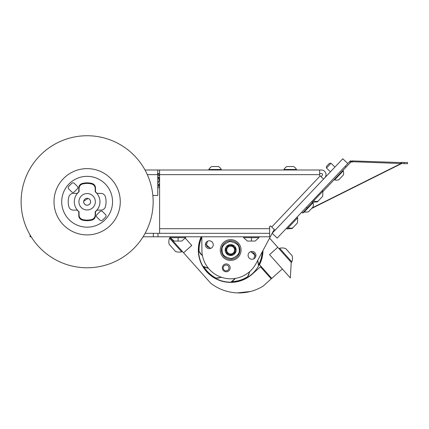 <?xml version="1.0" encoding="UTF-8"?>
<svg xmlns="http://www.w3.org/2000/svg" width="429" height="429" viewBox="0 0 429 429"><rect width="100%" height="100%" fill="white"/><g stroke="black" fill="none" stroke-linecap="round" stroke-linejoin="round"><path stroke-width="0.64" d="M145.007 169.997L157.775 169.997L157.775 195.468L152.853 195.468M323.546 179.081L319.637 175.381L319.637 169.997L321.369 169.997A4.639 4.639 0 0 1 324.737 177.821M319.637 173.461L321.369 173.461A1.174 1.174 0 0 1 322.222 175.44L321.031 176.7M269.637 233.317L269.637 227.445L269.273 227.097L270.463 225.842L275.086 230.223M159.609 233.317L159.609 174.635L319.637 174.635M319.637 169.997L159.502 169.997L159.609 173.461M157.775 169.997L159.502 169.997M157.775 173.461L159.502 173.461M159.609 169.997L159.609 174.635M153.351 236.781L153.351 233.317L269.643 233.317L269.643 236.781L143.098 236.781M31.172 236.781L30.062 236.781L30.062 234.947M153.351 233.317L145.12 233.317M157.974 236.781L157.974 233.317M342.787 158.773L272.152 233.317L277.182 238.084L347.817 163.54L342.787 158.773M84.218 203.587A3.443 3.443 0 0 0 88.959 204.676A3.443 3.443 0 0 0 88.074 198.445L83.746 201.153A3.443 3.443 0 0 0 84.218 203.587M95.351 201.759A8.215 8.215 0 0 1 87.135 209.974A8.215 8.215 0 0 1 78.92 201.759A8.215 8.215 0 0 1 87.135 193.543A8.215 8.215 0 0 1 95.351 201.759M74.297 201.759A12.838 12.838 0 0 0 79.065 211.744L79.065 215.036C79.193 217.299 80.346 218.79 82.524 219.509A18.34 18.34 0 0 0 91.742 219.509C93.913 218.795 95.066 217.305 95.2 215.036L95.2 211.744A12.838 12.838 0 0 0 95.2 191.774L95.2 188.481C95.072 186.218 93.919 184.727 91.742 184.009A18.34 18.34 0 0 0 82.524 184.009C80.352 184.722 79.199 186.213 79.065 188.481L79.065 191.774A12.838 12.838 0 0 0 74.297 201.759M87.135 198.295C89.221 198.455 90.38 199.614 90.599 201.759C90.38 199.614 89.221 198.455 87.135 198.295M99.635 198.841L99.399 197.983M99.389 197.946L99.297 197.651M90.599 201.759A3.464 3.464 0 0 0 87.135 198.295A3.464 3.464 0 0 0 83.666 201.759A3.464 3.464 0 0 0 87.135 205.223A3.464 3.464 0 0 0 90.599 201.759C90.38 203.909 89.221 205.062 87.135 205.223L88.492 204.949M99.297 205.866L99.764 204.048M68.737 188.964A1.834 1.834 0 0 1 68.737 186.368L71.745 183.36A1.834 1.834 0 0 1 74.335 183.36L77.295 186.315A1.834 1.834 0 0 1 77.295 188.91L74.287 191.919A1.834 1.834 0 0 1 71.691 191.919L68.737 188.964M96.975 217.203A1.834 1.834 0 0 1 96.975 214.607L99.984 211.599A1.834 1.834 0 0 1 102.574 211.599L105.534 214.559A1.834 1.834 0 0 1 105.534 217.149L102.526 220.157A1.834 1.834 0 0 1 99.93 220.157L96.975 217.203M61.717 201.759A25.413 25.413 0 0 0 87.135 227.172A25.413 25.413 0 0 0 112.548 201.759A25.413 25.413 0 0 0 87.135 176.346A25.413 25.413 0 0 0 82.679 226.78A25.413 25.413 0 0 0 112.157 206.21M68.865 206.708A18.924 18.924 0 0 1 68.865 196.809A4.622 4.622 0 0 1 73.327 193.399L77.204 193.399A12.983 12.983 0 0 1 78.77 191.827L78.77 187.956A4.622 4.622 0 0 1 82.186 183.494A18.924 18.924 0 0 1 92.085 183.494A4.622 4.622 0 0 1 95.495 187.956L95.495 191.827A12.983 12.983 0 0 1 97.067 193.399L100.938 193.399A4.622 4.622 0 0 1 105.4 196.809A18.924 18.924 0 0 1 105.4 206.708A4.622 4.622 0 0 1 100.938 210.124L97.067 210.124A12.983 12.983 0 0 1 95.495 211.69L95.495 215.567A4.622 4.622 0 0 1 92.085 220.029A18.924 18.924 0 0 1 82.186 220.029A4.622 4.622 0 0 1 78.77 215.567L78.77 211.69A12.983 12.983 0 0 1 77.204 210.124L73.327 210.124A4.622 4.622 0 0 1 68.865 206.708M78.77 191.827A12.983 12.983 0 0 1 79.065 191.586M95.2 191.586A12.983 12.983 0 0 1 95.495 191.827M95.495 211.69A12.983 12.983 0 0 1 95.2 211.931M79.065 211.931A12.983 12.983 0 0 1 78.77 211.69M55.861 143.618A66.018 66.018 0 0 0 75.568 266.758A66.018 66.018 0 0 0 152.129 213.326A66.018 66.018 0 0 0 98.697 136.76A66.018 66.018 0 0 0 22.136 190.192M81.328 234.379A33.135 33.135 0 0 1 54.515 195.956A33.135 33.135 0 0 1 92.937 169.139A33.135 33.135 0 0 1 119.755 207.566A33.135 33.135 0 0 1 81.328 234.379M62.114 197.308A25.413 25.413 0 0 1 112.548 201.759M157.775 181.832L158.462 181.832L159.502 179.869L157.781 176.828L159.609 178.008M157.775 178.984L159.073 178.984M157.695 183.542L158.462 181.832M159.609 185.526L158.435 185.323L159.609 184.684M157.775 175.734L159.609 175.397M159.609 175.091L157.416 173.724M159.609 187.736L157.775 187.736M157.775 184.754L159.609 183.698M292.717 227.917L292.197 228.464L287.087 228.914L297.662 217.755L297.018 217.149L297.662 217.755L297.485 222.887L292.717 227.917A9.068 7.282 43.5 0 1 288.127 227.815M258.987 237.661L255.142 241.066L247.458 241.066L243.613 237.661L258.987 237.661L258.987 236.781M185.634 237.661L181.789 241.066L174.104 241.066L170.259 237.661L185.634 237.661L185.634 236.781M322.887 191.13L322.715 196.262L317.428 201.844L312.312 202.29L322.887 191.13L322.249 190.524M269.578 238.138L291.259 262.435L291.827 261.926A10.344 10.344 0 0 0 292.176 255.797L285.768 248.616A10.344 10.344 0 0 0 279.638 248.262L291.827 261.926M263.17 268.779L262.65 269.24M269.573 275.96L269.058 276.421L269.573 275.96M182.261 251.314L181.687 251.823L169.498 238.159A10.344 10.344 0 0 0 169.149 244.289L175.477 251.378M170.704 246.026L170.238 245.506M201.163 236.781A32.347 32.347 0 0 0 252.198 274.179L260.473 266.795L271.235 278.866L262.961 286.245A46.209 46.209 0 0 1 210.768 283.269L170.072 237.65L169.498 238.159M290.229 169.476L296.477 169.476A7.084 7.084 0 0 0 293.511 166.538L286.942 166.538A7.084 7.084 0 0 0 283.977 169.476L290.229 169.476M215.079 169.476L221.326 169.476A7.084 7.084 0 0 0 218.366 166.538L211.792 166.538A7.084 7.084 0 0 0 208.826 169.476L215.079 169.476M335.569 178.925L334.658 179.89A7.084 7.084 0 0 0 338.835 179.762L343.356 174.994A7.084 7.084 0 0 0 343.254 170.817L335.569 178.925M326.469 168.05L326.426 166.49L329.434 163.32L330.99 163.277L326.469 168.05L330.437 171.809M339.634 178.914L340.889 177.595M308.682 207.304L304.386 211.84A7.084 7.084 0 0 0 308.558 211.712L313.079 206.939A7.084 7.084 0 0 0 312.982 202.767L308.682 207.304M201.807 237.14A31.607 31.607 0 0 0 199.088 251.383L202.504 255.861M199.088 251.383A13.862 13.862 0 0 0 201.298 254.681M262.768 250.933A32.116 32.116 0 0 1 203.04 266.425A32.116 32.116 0 0 1 201.416 236.781M262.21 251.979A31.607 31.607 0 0 1 258.403 265.192L257.7 260.451A15.015 15.015 0 0 1 258.403 265.192M253.759 258.864A24.721 24.721 0 0 0 254.826 255.271L255.775 256.504M231.413 281.639A15.015 15.015 0 0 0 235.392 278.405L231.413 281.639A31.607 31.607 0 0 0 247.613 276.721L249.785 271.519M203.673 266.495A15.015 15.015 0 0 0 208.467 268.318L203.673 266.495A31.607 31.607 0 0 0 216.034 278.062L221.621 277.338M207.572 241.221A24.721 24.721 0 0 0 206.499 244.814L205.555 243.575M210.88 248.337A15.015 15.015 0 0 1 206.499 244.814A2.89 2.89 0 0 0 209.486 247.495M250.445 251.743A15.015 15.015 0 0 1 254.826 255.271M247.613 276.721A13.862 13.862 0 0 0 249.077 273.954M216.034 278.062A13.862 13.862 0 0 0 219.16 277.944M223.606 269.423A2.89 2.89 0 0 1 224.619 265.465A2.89 2.89 0 0 1 228.571 266.479A2.89 2.89 0 0 1 227.563 270.436A2.89 2.89 0 0 1 223.606 269.423M251.839 252.584A2.89 2.89 0 0 1 254.81 255.25M234.636 247.683A4.622 4.622 0 0 1 233.022 254.016A4.622 4.622 0 0 1 226.689 252.397A4.622 4.622 0 0 1 228.308 246.069A4.622 4.622 0 0 1 234.636 247.683M241.06 250.043A10.398 10.398 0 0 0 230.663 239.645A10.398 10.398 0 0 0 220.265 250.043A10.398 10.398 0 0 0 230.663 260.441A10.398 10.398 0 0 0 241.06 250.043M222.319 267.841A3.925 3.925 0 0 1 226.249 263.915A3.925 3.925 0 0 1 230.175 267.841A3.925 3.925 0 0 1 226.249 271.766A3.925 3.925 0 0 1 222.319 267.841M248.096 255.341A3.925 3.925 0 0 1 252.021 251.415A3.925 3.925 0 0 1 255.952 255.341A3.925 3.925 0 0 1 252.021 259.266A3.925 3.925 0 0 1 248.096 255.341M205.378 244.744A3.925 3.925 0 0 1 209.304 240.814A3.925 3.925 0 0 1 213.234 244.744A3.925 3.925 0 0 1 209.304 248.67A3.925 3.925 0 0 1 205.378 244.744M201.807 236.781L201.909 250.263A28.754 28.754 0 0 0 256.043 263.556L274.228 229.408M263.004 250.482A32.347 32.347 0 0 1 259.507 264.677L271.755 278.405L282.336 268.962L269.557 254.638L277.767 247.313L269.568 254.654M246.316 292.347L250.445 291.495L237.371 292.894L248.332 291.977M185.285 238.175L191.774 245.447L183.564 252.772L191.758 245.431M251.131 291.312L250.831 291.393L251.131 291.312M244.165 292.637L242.144 292.819M241.977 292.83L238.969 292.927M282.336 268.962L290.331 277.928L291.221 262.392M170.109 237.693L170.157 236.781M401.624 162.382L401.598 163.556L404.054 163.615L404.086 162.441L401.624 162.382A1.217 1.217 0 0 0 401.051 162.511L400.788 162.639M401.598 163.556L352.515 161.722L352.145 162.114L351.136 161.749L322.967 191.473M352.515 161.722L352.102 160.902L400.75 162.564L401.158 163.385M352.102 160.902L351.732 161.299L352.145 162.114M351.732 161.299L350.74 160.929A1.217 0.477 43.5 0 0 350.284 160.939L351.072 161.813M350.22 161.009L347.817 163.54M312.982 202.767L312.607 202.408L302.547 213.025L301.694 212.216L302.547 213.025L303.834 212.382M303.169 212.366L303.4 212.596L303.131 212.435L304.365 211.819M404.086 162.441L407.55 162.532L407.518 163.706L404.054 163.615M401.313 163.69L311.604 208.499M304.746 211.926L303.4 212.596M351.464 161.197L351.818 161.207M221.466 250.954A9.24 9.24 0 0 1 229.751 240.846A9.24 9.24 0 0 1 239.859 249.131A9.24 9.24 0 0 1 231.574 259.239A9.24 9.24 0 0 1 221.466 250.954A9.24 9.24 0 0 0 231.574 259.239A9.24 9.24 0 0 0 239.859 249.131M225.204 250.584A5.486 5.486 0 0 1 230.121 244.584A5.486 5.486 0 0 1 236.122 249.501A5.486 5.486 0 0 1 231.204 255.502A5.486 5.486 0 0 1 225.204 250.584M236.138 249.667A1.732 1.732 0 0 1 235.258 247.045A5.486 5.486 0 0 0 233.784 245.527A1.732 1.732 0 0 1 231.183 244.578A5.486 5.486 0 0 0 229.081 244.787A1.732 1.732 0 0 1 226.716 246.23A5.486 5.486 0 0 0 225.568 248.005A1.732 1.732 0 0 1 225.225 250.751M229.81 255.464A1.732 1.732 0 0 1 232.566 255.191M225.895 252.756A1.732 1.732 0 0 1 227.826 254.735M234.368 254.086A1.732 1.732 0 0 1 235.875 251.764M157.775 174.635L147.324 174.635M271.718 227.032L320.179 175.89M159.609 228.684L269.637 228.684M157.775 186.277L159.609 186.277M251.517 237.661L251.41 241.066M178.164 237.661L178.056 241.066M313.561 200.97A9.068 6.923 43.5 0 0 318.05 201.185M234.041 248.037A3.925 3.925 0 0 1 232.668 253.421A3.925 3.925 0 0 1 227.284 252.043A3.925 3.925 0 0 1 228.662 246.664A3.925 3.925 0 0 1 234.041 248.037M350.74 160.929L351.153 161.744L342.889 170.469M350.284 160.939L351.136 161.749M349.64 161.615L350.493 162.419M345.168 166.334L346.021 167.144M306.462 207.186L307.314 207.995M334.288 179.542L322.973 191.484M304.016 211.492L303.137 212.419M312.14 207.931L401.195 163.449M222.158 250.885C221.273 246.911 223.831 243.795 229.821 241.538C236.138 242.573 239.253 245.125 239.167 249.195C240.052 253.169 237.5 256.29 231.51 258.548C225.187 257.513 222.072 254.955 222.158 250.885M230.067 255.496L232.32 255.271M226.024 252.976L227.606 254.601M225.477 248.246L225.193 250.493M228.834 244.868L226.898 246.048M233.569 245.388L231.44 244.61M236.116 249.41L235.392 247.26M234.556 253.909L235.789 252.005M287.087 228.914L286.443 228.308L287.087 228.914L292.197 228.464M243.613 236.781L243.613 237.661M170.259 236.781L170.259 237.661M311.674 201.684L312.312 202.29M297.485 222.887L297.662 217.755M279.638 248.262L279.07 248.772M175.558 251.469A10.344 10.344 0 0 0 181.687 251.823M296.477 169.997L296.477 169.476M283.977 169.997L283.977 169.476M221.326 169.997L221.326 169.476M208.826 169.997L208.826 169.476M334.282 179.531L334.658 179.89M334.958 167.037L330.99 163.277M342.878 170.458L343.254 170.817M304.011 211.481L304.386 211.84"/></g></svg>

